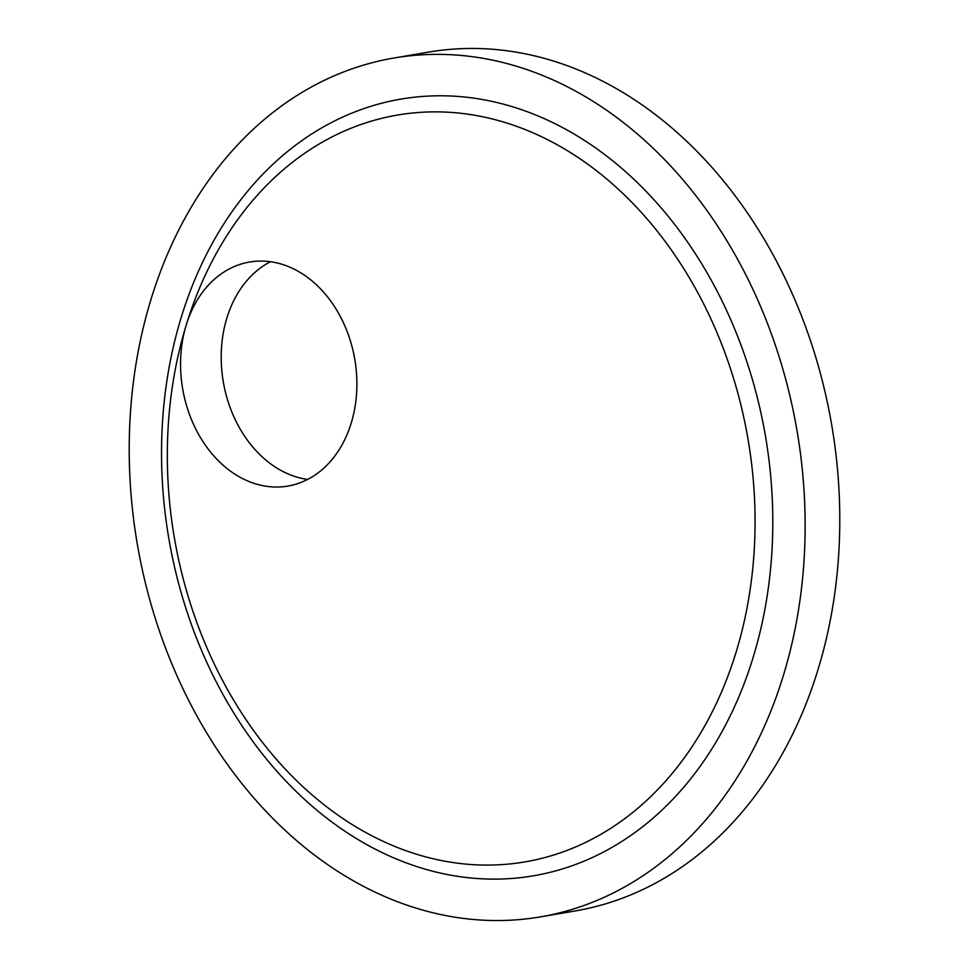 <?xml version="1.0" encoding="UTF-8"?>
<svg xmlns="http://www.w3.org/2000/svg" width="969" height="969" viewBox="0 0 969 969"><rect width="100%" height="100%" fill="white"/><g stroke="black" fill="none" stroke-linecap="round" stroke-linejoin="round"><path stroke-width="1.45" d="M307.621 479.437A113.639 87.307 80.3 0 1 226.867 318.074A113.639 87.307 80.3 0 1 270.448 261.727M351.214 423.09A113.639 87.307 80.3 0 1 287.854 486.075A113.639 87.307 80.3 0 1 202.109 440.265A113.639 87.307 80.3 0 1 186.23 325.015A378.806 291.027 80.3 0 1 564.927 149.202A378.806 291.027 80.3 0 1 736.161 651.943A378.806 291.027 80.3 0 1 357.464 827.756A378.806 291.027 80.3 0 1 186.23 325.015A113.639 87.307 80.3 0 1 249.59 262.03A113.639 87.307 80.3 0 1 335.322 307.839A113.639 87.307 80.3 0 1 351.214 423.09M181.203 317.457A393.959 302.679 80.3 0 1 575.053 134.606A393.959 302.679 80.3 0 1 753.131 657.466A393.959 302.679 80.3 0 1 359.293 840.305A393.959 302.679 80.3 0 1 181.203 317.457M393.838 58.043L428.492 52.132A435.626 334.693 80.3 0 1 757.152 227.739A435.626 334.693 80.3 0 1 818.042 669.531A435.626 334.693 80.3 0 1 575.162 910.957L540.508 916.868A435.626 334.693 80.3 0 1 211.848 741.261A435.626 334.693 80.3 0 1 150.958 299.469A435.626 334.693 80.3 0 1 393.838 58.043A435.626 334.693 80.3 0 1 722.499 233.662A435.626 334.693 80.3 0 1 783.388 675.454A435.626 334.693 80.3 0 1 540.508 916.868"/></g></svg>
